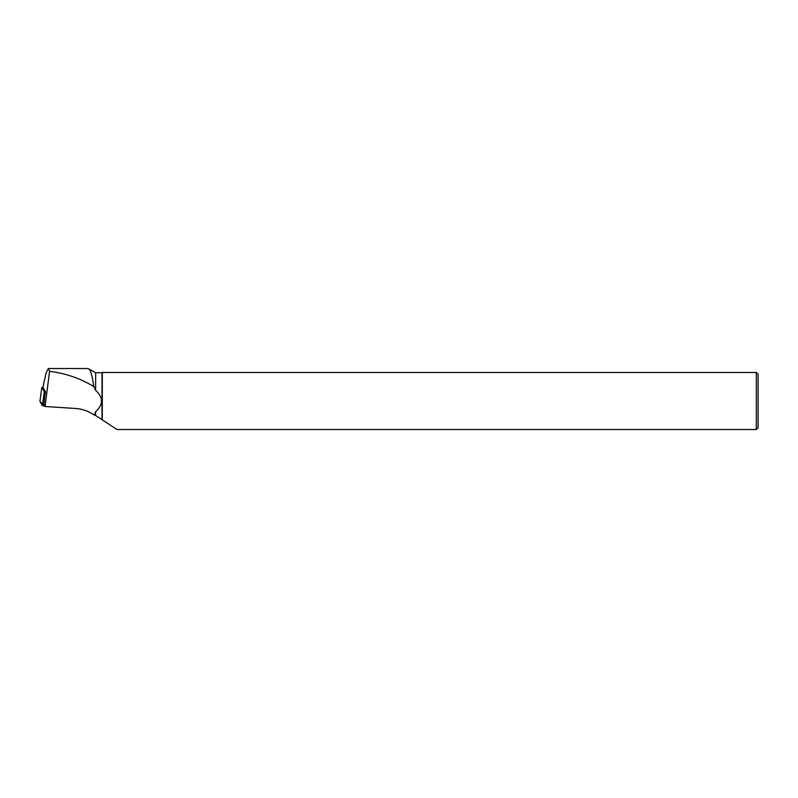 <?xml version="1.0" encoding="UTF-8"?>
<svg xmlns="http://www.w3.org/2000/svg" width="798" height="798" viewBox="0 0 798 798"><rect width="100%" height="100%" fill="white"/><g stroke="black" fill="none" stroke-linecap="round" stroke-linejoin="round"><path stroke-width="1.2" d="M43.102 387.289L41.825 387.439L44.299 391.638L45.516 391.798L43.062 387.629L43.521 384.257L46.184 372.766L48.409 368.476L49.546 371.339C65.336 373.225 80.069 378.282 93.755 386.511L95.62 390.322L95.62 372.746L88.109 368.536C90.403 369.175 92.279 375.17 93.755 386.511M41.825 387.439L39.91 401.454L44.828 406.052L42.394 405.653L39.92 401.364M45.296 391.798L43.9 404.486L45.087 406.491L49.546 371.339M116.937 429.494L95.62 415.489L95.62 411.678L94.543 415.11L93.615 414.641C88.139 410.99 82.194 408.935 75.78 408.486L45.087 406.491M95.62 411.678C103.461 404.566 103.461 397.444 95.62 390.322M102.024 419.449L102.024 372.746L95.62 372.746M94.543 415.11L95.62 415.489M88.109 368.536L48.409 368.526M93.615 414.641L94.543 414.022M102.294 419.748L102.294 372.476L756.314 372.476L756.314 429.524L116.937 429.524M756.314 372.476L758.1 374.262L758.1 427.738L756.314 429.524M45.247 393.983L45.516 391.798M42.394 405.653L44.299 391.638M41.815 387.419L39.9 401.404"/></g></svg>
